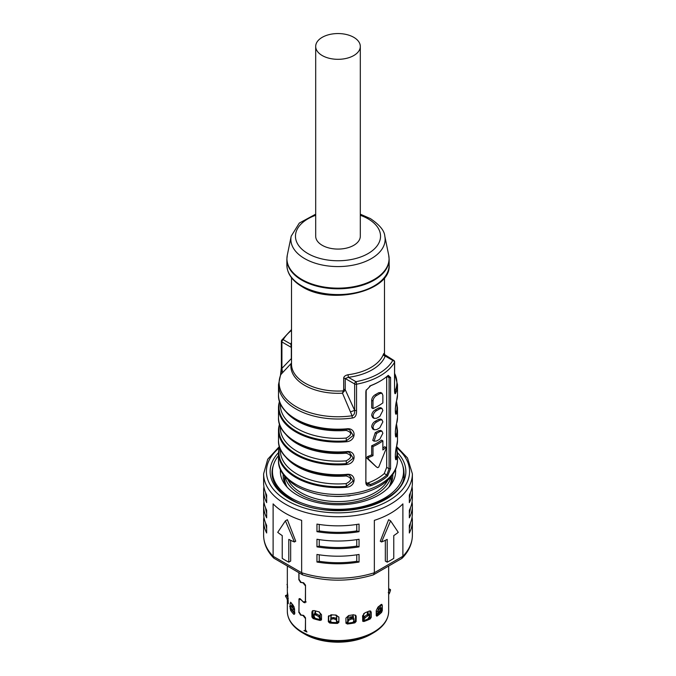 <?xml version="1.0" encoding="UTF-8"?>
<svg xmlns="http://www.w3.org/2000/svg" width="676" height="676" viewBox="0 0 676 676"><rect width="100%" height="100%" fill="white"/><g stroke="black" fill="none" stroke-linecap="round" stroke-linejoin="round"><path stroke-width="1.01" d="M380.689 610.622L380.689 611.501A48.807 28.181 180 0 1 376.236 615.346M380.681 604.868L382.312 605.569L381.805 604.319L380.892 604.674A50.666 29.254 180 0 1 378.011 607.056L376.236 610.572L376.236 615.506L377.14 616.03A50.666 29.254 0 0 0 381.619 612.338L382.32 610.504L380.402 611.949A49.272 28.443 180 0 1 376.236 615.397M380.689 607.901L380.689 605.045M355.449 615.092L356.159 616.504L355.872 615.532L353.523 614.754A50.666 29.254 180 0 1 348.672 615.506L345.926 618.084L345.96 623.255M355.491 621.768L355.491 615.498M320.196 620.458L320.644 619.698A49.272 28.443 180 0 1 313.825 617.856L311.906 617.002L313.106 618.548A50.666 29.254 0 0 0 320.196 620.458L321.506 619.596L321.506 614.653L318.895 611.814A50.666 29.254 180 0 1 314.332 610.589L312.363 610.884L311.906 612.067L312.861 611.155L312.861 617.484M312.861 611.155L312.963 610.546M369.916 610.893L371.242 612.363L370.676 611.087L369.088 611.104A50.666 29.254 180 0 1 364.964 612.769L362.564 615.87L362.775 621.379M370.017 617.965L370.017 611.552M338.879 617.222L336.09 615.042A50.666 29.254 180 0 1 331.088 614.788L328.333 616.808L328.688 615.751L328.688 621.945M338.853 622.334L338.853 616.994M304.825 601.539L306.194 601.978M345.926 623.018L347.303 624.016A50.666 29.254 0 0 0 354.849 622.85L356.159 621.438L354.351 622.097A49.272 28.443 180 0 1 347.084 623.221L345.926 623.018M356.159 616.504L356.108 621.472M321.387 620.044L321.506 619.596L320.644 619.698M311.906 617.002L311.906 612.067M371.242 612.363L371.242 617.298L370.178 618.954L369.257 618.346A49.272 28.443 180 0 1 363.096 620.838L363.772 621.54A50.666 29.254 0 0 0 370.178 618.954M328.426 616.225L328.333 621.743L329.702 623.018A50.666 29.254 0 0 0 337.493 623.416L338.887 622.275L338.887 617.281M288.255 603.338L287.807 594.534A50.666 29.254 180 0 1 287.368 591.644L287.427 592.311M287.334 591.128L287.334 566.04M287.368 591.644L287.342 594.846M287.351 599.637A50.666 29.254 0 0 0 288.018 603.676L288.246 603.651M294.567 613.909L294.567 608.975L293.198 605.299A50.666 29.254 180 0 1 291.077 602.662L290.469 602.223M291.077 602.662L290.097 603.431L291.44 603.169M294.567 613.419A49.272 28.443 180 0 1 291.888 610.005L290.57 610.267A50.666 29.254 0 0 0 293.866 614.357L294.559 614.121M290.57 610.267L290.097 607.04M290.097 606.169L290.097 603.431M376.236 615.506L376.811 616.182M298.986 572.766L298.986 579.214L301.074 582.366L303.625 582.763L305.501 585.137L305.501 601.885L304.994 602.798L303.625 602.358L301.074 599.832L299.375 599.24L300.119 598.733M299.527 599.164L298.986 600.246L298.986 611.856L301.074 614.999L303.625 615.397L305.501 617.779L305.501 629.829L306.955 632.018A50.666 29.254 0 0 1 303.963 630.573L304.994 630.598L305.366 629.762L305.501 618.371M299.037 612.405L300.516 615.059L303.034 615.481L305.366 618.464M298.86 612.524L299.181 598.598L300.516 599.08L303.034 601.64L304.901 602.105L305.366 601.057L305.501 585.729M299.037 579.763L300.516 582.416L303.034 582.839L305.366 585.83M298.86 579.89L298.86 572.699M291.888 610.005L290.097 608.366L291.855 609.541A48.807 28.181 180 0 0 294.567 613.225M291.855 603.71L291.855 606.972M388.658 597.626A50.666 29.254 0 0 1 388.666 597.837L388.666 566.04M337.493 623.416L337.468 622.604A49.272 28.443 180 0 1 329.972 622.233L328.333 621.743M337.468 622.604L338.887 622.283M369.257 618.346L371.242 617.298M380.689 611.501L382.32 610.496L382.312 605.569M352.973 616.478A44.624 25.764 180 0 1 347.684 617.357M336.733 617.957A44.624 25.764 180 0 1 335.575 617.932M331.595 617.703A44.624 25.764 180 0 1 331.029 617.653M320.196 615.828A44.624 25.764 180 0 1 319.334 615.608M333.868 496.353A43.23 24.961 0 0 0 342.132 496.353M350.303 495.677A6.506 3.76 180 0 1 347.32 496.007M328.68 496.007A6.506 3.76 180 0 1 325.697 495.677M390.948 476.893A53.455 30.859 180 0 1 355.01 501.913A53.455 30.859 180 0 1 300.203 494.477A53.455 30.859 180 0 1 285.052 476.893M391.455 476.267L391.455 477.586A53.455 30.859 180 0 1 388.734 487.303M288.128 480.129A52.06 30.057 0 0 0 301.183 492.762A52.06 30.057 0 0 0 387.872 480.129M287.266 487.303A53.455 30.859 180 0 1 284.545 477.586L284.545 476.267M392.815 476.445A54.849 31.671 0 0 0 392.621 474.713M283.379 474.713A54.849 31.671 0 0 0 283.185 476.445M287.156 487.185A54.849 31.671 180 0 1 283.151 475.304A54.849 31.671 180 0 1 283.168 474.417M395.536 469.516A57.637 33.276 180 0 1 390.196 485.63A57.637 33.276 180 0 1 297.246 495.043A57.637 33.276 180 0 1 285.804 485.63A57.637 33.276 180 0 1 280.464 469.516M278.504 455.641A65.538 37.839 0 0 0 272.462 471.51A65.538 37.839 0 0 0 291.652 498.271A65.538 37.839 0 0 0 363.08 506.468A65.538 37.839 0 0 0 403.538 471.51A65.538 37.839 0 0 0 397.496 455.641M392.832 474.417A54.849 31.671 180 0 1 392.849 475.304A54.849 31.671 180 0 1 388.844 487.185M347.633 623.078L347.65 623.162A3.718 0.608 83.3 0 0 347.684 622.14L347.684 617.239L348.748 615.498M354.072 619.317L353.21 622.317M354.072 619.554L352.154 618.962A52.677 30.412 180 0 1 351.114 619.123L348.562 620.399L347.886 622.613L347.684 621.574M347.76 623.145L347.886 622.613M353.311 622.3A3.718 0.963 -100.9 0 0 353.387 621.827M352.973 617.687L352.973 615.591L353.413 617.805M352.154 618.962L351.774 617.729L353.7 618.084L354.08 619.317M347.641 621.354L348.317 619.148L350.869 617.872A51.469 29.719 0 0 0 351.774 617.729M350.869 617.872L351.114 619.123M363.181 620.805A3.718 1.589 70.5 0 0 363.384 619.664L363.764 613.504M369.189 614.222L369.848 615.768L367.862 618.979M369.848 615.768L368.657 615.49A52.677 30.412 180 0 1 367.769 615.853L365.184 617.653L363.688 620.078L363.384 619.512M363.299 620.762L363.688 620.078M367.372 614.594L367.372 612.169L368.243 612.802L368.243 614.247M369.104 614.653L367.905 614.374L368.657 615.49M363.054 618.92L364.55 616.487L367.136 614.687A51.469 29.719 0 0 0 367.905 614.374M367.136 614.687L367.769 615.853M381.788 609.169L378.89 612.988A48.03 27.733 180 0 0 378.949 612.921L378.991 612.87A48.081 27.758 0 0 0 380.689 611.138L379.574 612.6M380.757 608.231L381.458 609.051A52.677 30.412 180 0 1 380.841 609.558L376.236 614.492M376.236 612.617L379.895 608.552A51.469 29.719 0 0 0 380.427 608.113M379.895 608.552L380.841 609.558M378.856 606.406L379.413 606.609L379.413 608.958M378.23 610.107L378.23 606.887M379.413 606.609L379.337 606.017M368.243 612.802L367.702 611.704M353.413 616.351L352.416 614.957M330.86 622.309A3.718 0.448 94.9 0 1 330.817 621.295L330.817 621.092M330.817 618.506L331.012 615.65M331.941 614.856L330.817 616.394M336.733 622.596L336.733 616.698L335.583 615.033M331.029 615.625L331.029 617.982M336.648 621.59L336.606 622.596L336.648 621.59A46.821 27.032 0 0 0 336.733 621.59A48.571 28.046 180 0 0 338.853 621.599M336.589 622.081L336.352 619.917L333.944 618.886A52.677 30.412 180 0 1 332.871 618.836L330.674 619.537L330.851 618.278L333.048 617.577A51.469 29.719 0 0 0 333.978 617.619L336.386 618.65L336.623 620.813M330.674 619.63L330.978 622.317M333.944 618.886L333.978 617.619M333.048 617.577L332.871 618.836M314.822 613.563L315.608 610.96M320.314 619.622A3.718 1.115 -77.2 0 1 320.196 618.557L320.196 613.656L319.351 611.957M315.582 610.969L315.489 613.639M320.196 618.295L320.187 619.588M319.934 619.005L318.835 616.706L316.224 615.168A52.677 30.412 180 0 1 315.253 614.907L313.672 615.312L314.213 613.791M313.672 615.312L315.092 618.253M316.224 615.168L316.672 613.952L319.283 615.49L320.382 617.788M314.239 614.129L315.827 613.723A51.469 29.719 0 0 0 316.672 613.952M315.827 613.723L315.253 614.907M294.102 609.439L294.567 610.065M294.102 606.828L294.102 609.566A1.394 1.056 -34.3 0 0 294.128 609.794M294.913 613.064L290.486 607.521A52.677 30.412 180 0 1 290.029 606.955L291.153 606.135A51.469 29.719 0 0 0 291.55 606.617L294.567 610.36M290.486 607.521L291.55 606.617M291.939 607.082L291.153 606.135M292.809 608.121L292.809 604.859M288.263 600.888L285.568 596.257A52.677 30.412 180 0 1 285.475 595.632L286.683 595.049A51.469 29.719 0 0 0 286.768 595.581L288.263 598.581M285.568 596.257L286.768 595.581M288.035 595.725L286.683 595.049L285.475 595.632M287.553 587.706L287.334 584.495M286.979 584.622A52.677 30.412 180 0 1 287.258 584.022L287.334 583.996M388.658 592.81L389.511 593.198L388.658 594.449M388.303 592.649L389.317 589.641L390.525 590.19L389.511 593.198M388.666 588.669L390.432 589.573A52.677 30.412 180 0 1 390.525 590.19M390.432 589.573L389.232 589.109A51.469 29.719 0 0 1 389.317 589.641M388.954 588.661L389.232 589.109M365.86 482.884L365.86 391.801L366.079 390.432L370.887 385.523A59.496 34.349 180 0 0 380.073 381.18A59.496 34.349 180 0 0 387.585 375.881L388.286 375.366L390.567 377.538L390.567 468.62L387.585 476.081A59.496 34.349 0 0 1 370.887 485.714C367.829 486.483 366.155 485.545 365.86 482.884L366.181 390.128M283.903 409.141A59.032 34.079 0 0 0 346.382 429.243L346.45 428.846C356.624 427.283 356.624 440.946 346.45 441.758L346.382 440.828A59.032 34.079 180 0 1 279.568 402.254L279.687 401.764M346.45 451.619A59.496 34.349 180 0 1 295.927 441.91A59.496 34.349 180 0 1 278.504 417.616C277.346 437.989 311.83 455.523 346.391 452.016L349.348 452.252L346.45 451.619C356.624 450.055 356.624 463.719 346.45 464.522L346.382 463.601L353.227 458.227L349.323 452.252M283.903 454.686A59.032 34.079 0 0 0 346.382 474.789L346.45 474.391C356.624 472.828 356.624 486.492 346.45 487.295L346.382 486.374A59.032 34.079 180 0 1 279.568 447.799L279.687 447.309M396.829 445.552A0.929 0.752 -166 0 0 396.897 445.264C394.835 450.765 394.835 464.429 396.897 458.176A0.929 0.752 -166 0 0 396.432 457.475A2.788 2.256 14 0 1 395.257 456.258M396.829 422.779A0.929 0.752 -166 0 0 396.897 422.492C394.835 427.993 394.835 441.656 396.897 435.403A0.929 0.752 -166 0 0 396.432 434.702A2.788 2.256 14 0 1 395.257 433.485M396.829 400.006A0.929 0.752 -166 0 0 396.897 399.727C394.835 405.22 394.835 418.883 396.897 412.63A0.929 0.752 -166 0 0 396.432 411.929A2.788 2.256 14 0 1 395.257 410.712M394.623 389.706L395.164 390.905A4.647 3.684 -156.9 0 1 395.773 392.891C394.953 394.801 394.539 393.398 394.539 388.683L394.632 361.947A1.859 1.859 0 0 0 393.702 360.333A1.859 1.073 120 0 0 392.773 360.426A1.859 1.445 -150.4 0 1 394.539 362.285L394.539 388.683M352.238 418.022C355.238 417.726 356.675 415.258 356.539 410.619L354.647 410.357C354.875 413.399 354.03 415.208 352.095 415.774A4.647 0.913 81.9 0 1 352.238 418.022A59.496 34.349 0 0 1 295.927 408.955A59.496 34.349 0 0 1 278.504 384.669L278.504 394.843A59.496 34.349 180 0 0 295.927 419.137A59.496 34.349 180 0 0 346.45 428.846M370.887 485.714L370.372 484.506A58.567 33.817 0 0 0 386.807 475.025L387.585 476.081M384.264 473.555L386.807 475.025L389.089 468.747L386.689 467.361L384.264 473.555A55.043 31.78 180 0 1 367.829 483.036L366.384 483.306M373 446.557L373 455.666L371.673 454.897L371.673 445.788L373 446.557A56.902 32.854 0 0 0 382.861 440.862L382.861 449.971A56.902 32.854 0 0 0 385.861 447.529L386.275 448.374L378.754 467.057L377.707 467.665L376.524 466.981M376.388 466.905L366.781 458.066L368.124 458.843L368.775 457.398A56.902 32.854 0 0 0 373 455.666M371.673 454.897A55.043 31.78 180 0 1 367.423 456.621L366.781 458.066M382.861 440.862L381.534 440.101A55.043 31.78 180 0 1 371.673 445.788M384.517 446.752L386.224 447.419L384.517 446.752A55.043 31.78 180 0 1 382.861 448.171M382.008 431.204L380.689 430.443L378.526 430.773A55.043 31.78 180 0 1 375.239 432.665L372.746 440.389L374.073 441.158L376.557 441.022A56.902 32.854 180 0 0 379.844 439.121L382.861 433.274L382.008 431.204L379.844 431.533A56.902 32.854 0 0 1 376.557 433.426L374.073 441.158M382.008 419.821L380.689 419.061L378.526 419.382A55.043 31.78 180 0 1 375.239 421.283C373.11 422.593 371.927 424.435 371.673 426.818L372.746 429.006L374.073 429.767L376.557 429.632A56.902 32.854 180 0 0 379.844 427.731L382.861 421.883L382.008 419.821L379.844 420.142A56.902 32.854 0 0 1 376.557 422.044C374.436 423.353 373.245 425.196 373 427.578L374.073 429.767M382.008 408.431L380.689 407.67L378.526 408A55.043 31.78 180 0 1 375.239 409.893C373.11 411.202 371.927 413.044 371.673 415.427L372.746 417.616L374.073 418.385L376.557 418.25A56.902 32.854 180 0 0 379.844 416.348L382.861 410.501L382.008 408.431L379.844 408.76A56.902 32.854 0 0 1 376.557 410.653C374.436 411.963 373.245 413.813 373 416.196L374.073 418.385M371.673 407.839L371.673 400.243L373 401.012L373 408.6L371.673 407.839M373 401.012C373.245 398.629 374.436 396.787 376.557 395.477A56.902 32.854 0 0 0 379.844 393.576L382.008 393.255L380.689 392.486L378.526 392.815A55.043 31.78 180 0 1 375.239 394.716C373.11 396.026 371.927 397.868 371.673 400.243M386.689 467.361L386.689 376.642M376.456 466.955L368.124 458.843M382.008 393.255L382.861 395.316L382.861 402.913A56.902 32.854 180 0 1 373 408.6M386.942 376.422L389.089 377.664L389.089 468.747L390.567 468.62M390.567 377.538L389.089 377.664L388.463 375.729L387.821 375.679M380.073 381.18L379.413 381.56A58.567 33.817 180 0 1 370.372 385.827L370.887 385.523M370.372 385.827L369.561 386.182M366.088 482.03L367.381 484.354L370.372 484.506L367.829 483.036M346.382 429.243L349.348 429.48L353.227 435.454L346.382 440.828L346.188 438.065C352.111 434.905 352.111 432.353 346.188 430.418A57.637 33.276 180 0 1 285.652 411.405M279.171 402.592L279.501 401.198M279.484 401.164L278.504 407.746A59.496 34.349 0 0 1 279.103 402.871A0.929 0.752 14 0 1 279.12 402.727L279.12 402.727A0.929 0.752 14 0 1 279.568 402.254A2.788 2.256 -166 0 0 279.813 402.135M280.363 426.269L280.363 427.891A57.637 33.276 0 0 0 346.188 460.829C352.111 457.677 352.111 455.125 346.188 453.19A57.637 33.276 180 0 1 285.652 434.178M279.484 423.936L278.504 430.519A59.496 34.349 0 0 1 279.103 425.643A0.929 0.752 14 0 1 279.568 425.027L279.687 424.536M279.171 425.365L279.501 423.97M346.382 474.789L349.348 475.025L353.227 480.999L346.382 486.374L346.188 483.602C352.111 480.45 352.111 477.898 346.188 475.963A57.637 33.276 180 0 1 285.652 456.951M279.171 448.137L279.501 446.743M279.484 446.709L278.504 453.292A59.496 34.349 0 0 1 279.103 448.416A0.929 0.752 14 0 1 279.12 448.272L279.12 448.272A0.929 0.752 14 0 1 279.568 447.799A2.788 2.256 -166 0 0 279.813 447.681M396.897 435.403A59.496 34.349 0 0 0 397.496 430.519L397.496 440.389L395.325 454.323L395.553 458.708M395.595 458.734L396.432 457.475A59.032 34.079 180 0 0 396.381 447.58M396.897 412.63A59.496 34.349 0 0 0 397.496 407.746L397.496 417.616L395.325 431.55L395.553 435.935M395.595 435.961L396.432 434.702A59.032 34.079 180 0 0 396.381 424.807M395.773 392.891A59.496 34.349 0 0 0 397.496 384.669L397.496 394.843L395.325 408.777L395.553 413.163M395.595 413.188L396.432 411.929A59.032 34.079 180 0 0 396.381 402.034M384.669 355.753L392.773 360.426A57.637 33.276 0 0 1 355.956 381.686A1.859 1.073 120 0 0 354.647 383.96A1.859 1.073 0 0 0 356.539 384.221A59.496 34.349 0 0 0 394.539 362.285A1.859 1.073 0 0 0 394.632 361.947M384.137 354.858C384.171 353.235 383.926 353.049 383.393 354.317A1.859 1.479 -159.1 0 0 385.21 356.066A48.342 27.91 180 0 1 348.402 377.318L345.225 378.518L354.647 383.96L354.647 410.357L345.225 389.722L342.495 393.195L343.678 389.41L343.678 378.214C343.771 376.557 345.208 375.408 347.996 374.749L348.402 377.318L355.956 381.686A1.859 0.473 79.3 0 1 356.539 384.221L356.539 410.619M291.517 359.733L291.331 358.61L281.917 368.369L281.917 341.971A1.859 1.073 -60 0 1 283.227 339.69A1.859 1.445 29.6 0 0 281.461 340.881A1.859 1.073 0 0 0 281.368 341.211L281.368 367.609L280.472 375.264A4.647 3.684 23.1 0 1 280.836 374.631L281.917 368.369L281.461 367.279M282.56 372.679L280.836 374.631A58.88 33.994 180 0 0 352.095 415.774L342.495 393.195A47.109 27.192 180 0 1 291.111 363.527L282.56 372.679L281.917 368.369M291.517 329.567L281.613 340.29A1.859 1.859 0 0 0 281.368 341.211A1.859 1.073 0 0 0 281.917 341.971L291.331 347.413L290.79 344.059L283.227 339.69A57.637 33.276 0 0 1 291.517 330.387M291.517 344.025A1.859 1.479 20.9 0 1 290.79 344.059A48.342 27.91 180 0 1 291.517 342.394M394.708 391.167L395.164 390.905A58.88 33.994 180 0 0 394.632 373.473M291.517 277.751L291.517 364.229A46.483 26.837 180 0 0 305.13 383.199A46.483 26.837 180 0 0 343.315 390.889L344.228 391.412M315.692 46.433L315.692 236.203A22.308 12.878 0 0 0 329.465 248.1A22.308 12.878 0 0 0 353.776 245.312A22.308 12.878 0 0 0 360.308 236.203L360.308 46.433A22.308 12.878 0 0 0 346.534 34.535A22.308 12.878 0 0 0 322.224 37.324A22.308 12.878 0 0 0 315.692 46.433A22.308 12.878 0 0 0 329.465 58.339A22.308 12.878 0 0 0 353.776 55.542A22.308 12.878 0 0 0 360.308 46.433M293.553 612.008A46.576 26.888 180 0 1 292.877 610.631M294.102 609.135L294.567 609.245M302.476 574.786L273.78 558.122L273.112 556.263L273.112 503.882A74.377 42.943 180 0 0 285.407 513.261A74.377 42.943 180 0 0 301.648 520.359L301.648 572.733L302.696 574.879C326.229 581.926 349.771 581.926 373.304 574.879L401.789 558.469L402.888 556.263L374.352 572.733L374.352 520.359A74.377 42.943 180 0 0 402.888 503.882L402.888 556.263A74.377 42.943 180 0 0 412.377 535.274L412.377 520.85A74.377 42.943 0 0 0 412.081 517.055M290.672 540.31L290.672 561.08L288.804 562.162A74.377 42.943 180 0 1 285.407 560.319A74.377 42.943 180 0 1 282.23 558.368L282.23 535.595A74.377 42.943 180 0 1 277.726 532.342L285.407 520.85L287.385 519.709L295.733 541.231L294.423 541.983L285.407 520.85M263.919 486.695A74.377 42.943 0 0 0 263.623 490.489A74.377 42.943 0 0 0 266.665 502.64L266.665 495.043A74.377 42.943 180 0 1 263.623 482.901L263.623 473.792A74.377 42.943 0 0 0 285.407 504.152A74.377 42.943 0 0 0 366.46 513.456A74.377 42.943 0 0 0 412.377 473.792L412.377 482.901A74.377 42.943 180 0 1 409.335 495.043L409.335 502.64A74.377 42.943 0 0 0 412.377 490.489A74.377 42.943 0 0 0 412.081 486.695M412.377 490.489L412.377 498.077A74.377 42.943 180 0 1 409.335 510.228L409.335 517.816A74.377 42.943 0 0 0 412.377 505.673A74.377 42.943 0 0 0 412.081 501.871M316.959 546.859A74.377 42.943 0 0 0 359.04 546.859L356.767 546.107A72.509 41.861 180 0 1 319.233 546.107L316.959 546.859L316.959 539.262A74.377 42.943 180 0 0 359.04 539.262L359.04 546.859M316.959 562.035A74.377 42.943 0 0 0 359.04 562.035L356.767 561.291A72.509 41.861 180 0 1 319.233 561.291L316.959 562.035L316.959 554.447A74.377 42.943 180 0 0 359.04 554.447L359.04 562.035M412.377 505.673L412.377 513.261A74.377 42.943 180 0 1 409.335 525.404L409.335 533.001A74.377 42.943 0 0 0 412.377 520.85M316.959 531.674A74.377 42.943 0 0 0 359.04 531.674L356.767 530.93A72.509 41.861 180 0 1 319.233 530.93L316.959 531.674L316.959 524.086A74.377 42.943 180 0 0 359.04 524.086L359.04 531.674M319.233 524.449L319.233 530.93M356.767 530.93L356.767 524.449M410.416 523.055A72.509 41.861 180 0 1 409.335 528.37M319.233 554.81L319.233 561.291M356.767 561.291L356.767 554.81M356.767 546.107L356.767 539.625M319.233 539.625L319.233 546.107M410.416 507.87A72.509 41.861 180 0 1 409.335 513.185M410.416 492.694A72.509 41.861 180 0 1 409.335 498.009M288.804 562.162L288.804 539.389A74.377 42.943 180 0 0 294.423 541.983M273.78 558.122C267.13 551.236 263.741 543.614 263.623 535.274A74.377 42.943 180 0 0 273.112 556.263L301.648 572.733A74.377 42.943 180 0 0 374.352 572.733L373.524 574.786M387.196 562.162A74.377 42.943 180 0 0 393.77 558.368L393.77 535.595A74.377 42.943 180 0 0 398.274 532.342L390.593 520.85L381.577 541.983A74.377 42.943 180 0 0 387.196 539.389L387.196 562.162L385.328 561.08L385.328 540.31M381.577 541.983L380.267 541.231L388.615 519.709L390.593 520.85M263.919 501.871A74.377 42.943 0 0 0 263.623 505.673A74.377 42.943 0 0 0 266.665 517.816L266.665 510.228A74.377 42.943 180 0 1 263.623 498.077L263.623 490.489M263.919 517.055A74.377 42.943 0 0 0 263.623 520.85A74.377 42.943 0 0 0 266.665 533.001L266.665 525.404A74.377 42.943 180 0 1 263.623 513.261L263.623 505.673M266.665 513.185A72.509 41.861 180 0 1 265.584 507.87M266.665 498.009A72.509 41.861 180 0 1 265.584 492.694M266.665 528.37A72.509 41.861 180 0 1 265.584 523.055M373.439 632.846L370.921 634.299A46.559 26.879 180 0 1 338 642.175A46.559 26.879 180 0 1 305.079 634.299L302.561 632.846A50.125 28.941 0 0 0 338 641.321A50.125 28.941 0 0 0 373.439 632.846C383.36 626.956 388.438 619.782 388.666 611.307A50.666 29.254 180 0 1 376.811 630.116A50.666 29.254 180 0 1 338 640.561A50.666 29.254 180 0 1 287.334 611.307L287.334 599.612M329.972 622.233L329.702 623.018M363.096 620.838L363.772 621.54M313.825 617.856L313.106 618.548M347.084 623.221L347.303 624.016M354.849 622.85L354.351 622.097M376.236 615.582L377.14 616.03M381.619 612.338L380.402 611.949M298.86 599.409L299.967 598.64M347.684 622.14A48.571 28.046 180 0 1 345.926 622.326M355.491 620.822A48.571 28.046 180 0 1 353.573 621.219M348.317 619.148L348.562 620.399M363.384 619.664A48.571 28.046 180 0 1 362.564 619.943M370.017 616.842A48.571 28.046 180 0 1 368.851 617.416M364.55 616.487L365.184 617.653M377.571 610.859L378.518 611.865M330.817 621.295A48.571 28.046 180 0 1 328.688 621.083M336.352 619.917L336.386 618.65M330.851 618.371L330.699 619.444M314.458 616.994A48.571 28.046 180 0 1 312.861 616.461M321.506 618.844A48.571 28.046 180 0 1 320.196 618.557M314.822 612.211L315.489 611.501M318.835 616.706L319.283 615.49M292.564 610.048L293.629 609.144M286.987 599.139L288.179 598.463M396.897 458.176A59.496 34.349 0 0 0 397.496 453.292L397.496 460.128A59.496 34.349 180 0 1 360.773 491.866A59.496 34.349 180 0 1 295.927 484.413A59.496 34.349 180 0 1 278.504 460.128L278.504 453.292A59.496 34.349 0 0 0 295.927 477.586A59.496 34.349 0 0 0 346.45 487.295M278.504 417.616L278.504 407.746A59.496 34.349 0 0 0 295.927 432.04A59.496 34.349 0 0 0 346.45 441.758M346.45 474.391A59.496 34.349 180 0 1 295.927 464.682A59.496 34.349 180 0 1 278.504 440.389L278.504 430.519A59.496 34.349 0 0 0 295.927 454.813A59.496 34.349 0 0 0 346.45 464.522M397.496 440.389A59.496 34.349 180 0 1 396.897 445.264M397.496 417.616A59.496 34.349 180 0 1 396.897 422.492M397.496 394.843A59.496 34.349 180 0 1 396.897 399.727M378.526 408L379.844 408.76M378.526 419.382L379.844 420.142M378.526 430.773L379.844 431.533M368.775 457.398L367.423 456.621M376.557 433.426L375.239 432.665M376.557 422.044L375.239 421.283M376.557 410.653L375.239 409.893M378.526 392.815L379.844 393.576M376.557 395.477L375.239 394.716M365.86 391.801L366.088 390.948M346.349 429.235L346.188 430.418M280.363 403.496L280.363 405.118A57.637 33.276 0 0 0 346.188 438.065M346.188 460.829L346.382 463.601A59.032 34.079 0 0 1 279.568 425.027A2.788 2.256 -166 0 0 279.813 424.908M346.349 451.999L346.188 453.19M346.382 452.016A59.032 34.079 180 0 1 283.903 431.913M346.349 474.772L346.188 475.963M280.363 449.041L280.363 450.664A57.637 33.276 0 0 0 346.188 483.602M395.359 453.934A57.637 33.276 0 0 0 395.604 451.889M395.359 431.161A57.637 33.276 0 0 0 395.604 429.116M395.359 408.389A57.637 33.276 0 0 0 395.604 406.344M291.517 358.728A1.859 1.073 0 0 0 291.331 358.61L291.331 347.413A1.859 1.073 180 0 1 291.517 347.532M383.393 354.317A46.483 26.837 180 0 1 347.996 374.749M350.472 411.887L354.647 410.357M343.678 389.41A1.859 1.073 180 0 1 345.225 389.722L345.225 378.518A1.859 1.073 180 0 0 343.678 378.214M389.131 265.043A51.131 29.524 180 0 1 357.57 292.319A51.131 29.524 180 0 1 301.842 285.923A51.131 29.524 180 0 1 286.869 265.043L286.869 259.288A51.131 29.524 0 0 0 301.842 280.16A51.131 29.524 0 0 0 357.57 286.556A51.131 29.524 0 0 0 389.131 259.288L389.131 265.043C391.429 291.128 331.671 305.56 302.231 286.768C292.226 280.836 287.106 273.594 286.869 265.043M315.692 214.174L299.299 223.08L291.195 236.169A47.134 27.209 0 0 0 304.673 258.612A47.134 27.209 0 0 0 358.576 263.851A47.134 27.209 0 0 0 384.805 236.169L388.708 255.19A51.072 29.482 180 0 1 360.291 285.188A51.072 29.482 180 0 1 301.893 279.509A51.072 29.482 180 0 1 287.292 255.19L286.869 259.288M315.692 215.289A42.546 24.564 0 0 0 307.918 253.568A42.546 24.564 0 0 0 368.082 253.568A42.546 24.564 0 0 0 368.082 218.83A42.546 24.564 0 0 0 360.308 215.289M279.205 447.935A71.58 41.329 0 0 0 287.385 500.739A71.58 41.329 0 0 0 383.909 503.223A71.58 41.329 0 0 0 396.795 447.935M397.488 452.658A67.862 39.183 180 0 1 378.729 502.851A67.862 39.183 180 0 1 290.012 499.218A67.862 39.183 180 0 1 278.512 452.658M402.727 465.561A66.003 38.109 180 0 1 404.003 473.031C408.076 503.848 329.026 523.976 290.942 499.125C278.402 491.528 272.082 482.833 271.997 473.031A66.003 38.109 180 0 1 273.273 465.561M370.921 634.299C361.711 639.462 350.734 642.099 338 642.2C325.266 642.099 314.289 639.462 305.079 634.299M304.901 602.105L305.501 601.691M305.544 630.226L304.994 630.598M272.462 477.417L272.462 471.51M403.538 477.417L403.538 471.51M381.07 607.69L382.101 608.628M294.567 612.819L289.92 606.811M290.798 605.654L289.674 606.482M397.496 460.128C397.108 470.403 391.488 476.842 388.007 480.002C381.644 485.917 373.236 490.32 362.792 493.21C338.575 499.057 316.605 496.835 296.891 486.543C284.03 478.101 277.895 469.296 278.504 460.128M366.257 389.866L366.079 390.432M278.504 394.843C277.346 415.216 311.83 432.75 346.391 429.243L349.323 429.48M278.504 440.389C277.346 460.762 311.83 478.295 346.391 474.789L349.323 475.017M396.516 446.971L397.496 453.292M396.516 424.198L397.496 430.519M396.516 401.426L397.496 407.746M280.472 375.264L278.504 384.669M384.483 277.751L384.483 354.942M384.12 354.993L384.086 354.249L393.702 360.333M388.708 255.19L389.131 259.288M384.805 236.169C384.483 230.77 379.692 224.914 370.406 218.601L360.308 214.174M291.195 236.169L287.292 255.19M394.632 390.998L394.632 388.345M394.632 373.363L397.496 384.669M302.561 632.846C292.64 626.956 287.562 619.782 287.334 611.307M388.666 611.307L388.666 598.057M412.377 473.792L407.51 457.99L396.618 446.515M412.377 535.274C412.259 543.614 408.87 551.236 402.22 558.122M263.623 535.274L263.623 520.85M279.416 446.49L267.73 459.232L263.623 473.792"/></g></svg>
